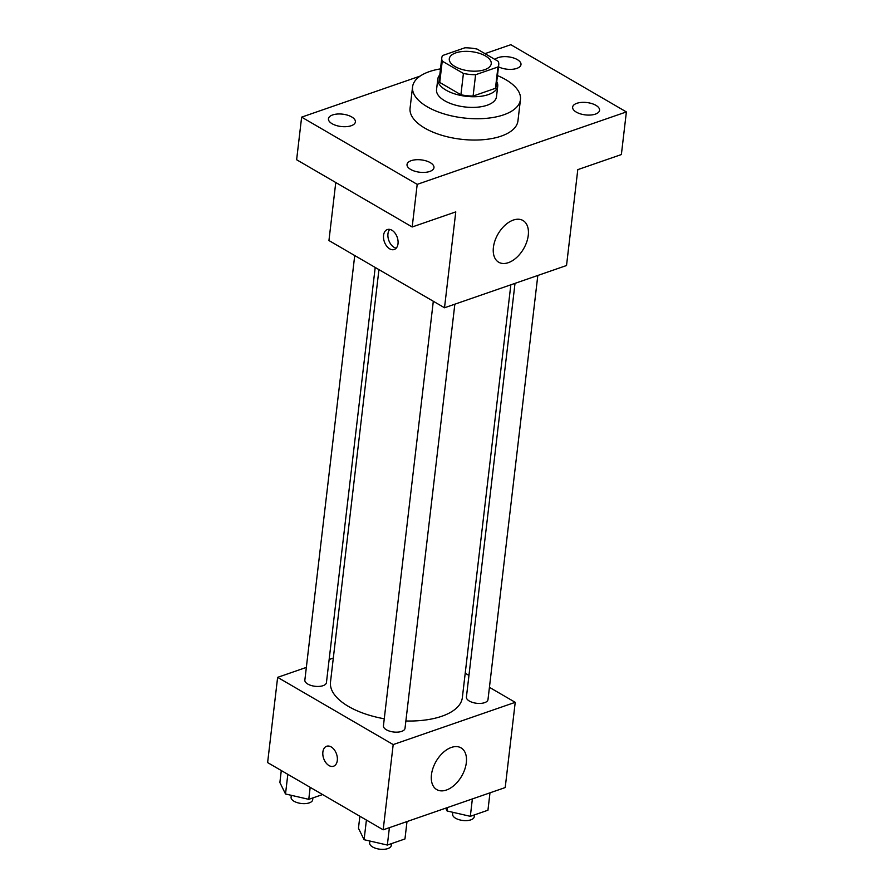 <?xml version="1.0" encoding="UTF-8"?>
<svg xmlns="http://www.w3.org/2000/svg" width="894" height="894" viewBox="0 0 894 894"><rect width="100%" height="100%" fill="white"/><g stroke="black" fill="none" stroke-linecap="round" stroke-linejoin="round"><path stroke-width="1.34" d="M455.012 66.547A21.121 9.678 -173.3 0 1 449.291 58.803A21.121 9.678 -173.3 0 1 471.395 51.651A21.121 9.678 -173.3 0 1 491.242 63.731A21.121 9.678 -173.3 0 1 477.508 71.073A21.121 9.678 -173.3 0 1 455.012 66.547M475.597 74.738L497.958 66.994A28.675 13.142 -173.3 0 0 498.751 64.603A28.675 13.142 -173.3 0 0 498.282 61.384L477.105 49.069A28.675 13.142 -173.3 0 0 464.936 47.784L442.575 55.529A28.675 13.142 -173.3 0 0 441.781 57.92A28.675 13.142 -173.3 0 0 442.239 61.138L463.416 73.453A28.675 13.142 -173.3 0 0 475.597 74.738L473.094 96.049L495.455 88.305L497.958 66.994M442.239 61.138L439.736 82.449L460.913 94.764L463.416 73.453M439.736 82.449A28.675 13.142 -173.3 0 1 439.278 79.22L441.781 57.92M498.751 64.603L496.248 85.913A28.675 13.142 -173.3 0 1 495.455 88.305M473.094 96.049A28.675 13.142 -173.3 0 1 460.913 94.764M439.781 74.951A30.172 13.835 6.7 0 0 437.792 79.052A30.172 13.835 6.7 0 0 466.154 96.306A30.172 13.835 6.7 0 0 497.734 86.092A30.172 13.835 6.7 0 0 496.74 81.645M497.734 86.092L496.483 96.742A30.172 13.835 -173.3 0 1 476.86 107.235A30.172 13.835 -173.3 0 1 444.72 100.765A30.172 13.835 -173.3 0 1 436.54 89.702L437.792 79.052M497.455 75.577A54.31 24.898 -173.3 0 1 520.453 99.558A54.31 24.898 -173.3 0 1 485.14 118.444A54.31 24.898 -173.3 0 1 427.287 106.799A54.31 24.898 -173.3 0 1 412.57 86.886A54.31 24.898 -173.3 0 1 440.496 68.883M520.453 99.558L517.95 120.869A54.31 24.898 -173.3 0 1 482.648 139.743A54.31 24.898 -173.3 0 1 424.784 128.11A54.31 24.898 -173.3 0 1 410.067 108.196L412.57 86.886M595.382 114.119A13.566 6.213 -173.3 0 1 580.441 113.873A13.566 6.213 -173.3 0 1 572.629 107.135A13.566 6.213 -173.3 0 1 586.833 102.542A13.566 6.213 -173.3 0 1 599.572 110.297A13.566 6.213 -173.3 0 1 595.382 114.119M429.768 171.458A13.566 6.213 -173.3 0 1 414.827 171.212A13.566 6.213 -173.3 0 1 407.027 164.474A13.566 6.213 -173.3 0 1 421.219 159.881A13.566 6.213 -173.3 0 1 433.97 167.647A13.566 6.213 -173.3 0 1 429.768 171.458M351.186 125.741A13.566 6.213 -173.3 0 1 336.245 125.495A13.566 6.213 -173.3 0 1 328.444 118.757A13.566 6.213 -173.3 0 1 342.637 114.164A13.566 6.213 -173.3 0 1 355.387 121.93A13.566 6.213 -173.3 0 1 351.186 125.741M495.019 59.485A13.566 6.213 -173.3 0 1 510.463 57.171A13.566 6.213 -173.3 0 1 520.99 64.58A13.566 6.213 -173.3 0 1 516.799 68.402A13.566 6.213 -173.3 0 1 498.483 66.815M420.124 76.102L301.636 117.136L417.196 184.365L626.381 111.929L510.82 44.7L484.984 53.651M335.764 182.51L328.947 240.542L444.508 307.771L455.772 211.889L412.19 226.975L296.629 159.747L301.636 117.136M412.19 226.975L417.196 184.365M444.508 307.771L566.528 265.518L577.792 169.637L621.375 154.55L626.381 111.929M493.41 247.403A24.138 14.762 -59.8 0 1 505.065 225.199A24.138 14.762 -59.8 0 1 522.979 220.505A24.138 14.762 -59.8 0 1 523.593 248.789A24.138 14.762 -59.8 0 1 498.696 262.233A24.138 14.762 -59.8 0 1 493.41 247.403M389.695 248.856A10.56 6.817 70.9 0 1 383.593 238.497A10.56 6.817 70.9 0 1 387.337 229.557A10.56 6.817 70.9 0 1 397.227 237.301A10.56 6.817 70.9 0 1 394.243 249.515A10.56 6.817 70.9 0 1 389.695 248.856M396.232 248.152A10.56 6.817 70.9 0 1 394.086 247.336A10.56 6.817 70.9 0 1 388.309 238.754A10.56 6.817 70.9 0 1 389.739 229.389M384.264 718.787A66.379 30.43 -173.3 0 1 348.481 706.439A66.379 30.43 -173.3 0 1 330.489 682.1L378.944 269.63M510.843 284.806L462.354 697.588A66.379 30.43 -173.3 0 1 405.876 720.989M433.311 301.256L383.437 725.794A10.862 4.984 6.7 0 0 393.651 732.007A10.862 4.984 6.7 0 0 405.016 728.331L454.845 304.195M375.201 267.451L326.433 682.614A10.862 4.984 -173.3 0 1 319.37 686.391A10.862 4.984 -173.3 0 1 307.804 684.066A10.862 4.984 -173.3 0 1 304.854 680.077L354.728 255.539M537.819 275.464L487.99 699.6A10.862 4.984 -173.3 0 1 480.927 703.377A10.862 4.984 -173.3 0 1 469.361 701.052A10.862 4.984 -173.3 0 1 466.411 697.063L515.011 283.353M333.317 658.073L329.148 659.515M306.34 667.405L277.632 677.35L393.192 744.579L515.223 702.326L489.431 687.33M468.959 675.417L465.215 673.238M515.223 702.326L505.211 787.558L383.18 829.811L267.619 762.582L277.632 677.35M383.18 829.811L393.192 744.579M431.456 774.774A24.138 14.762 -59.8 0 1 443.111 752.569A24.138 14.762 -59.8 0 1 461.025 747.865A24.138 14.762 -59.8 0 1 461.65 776.16A24.138 14.762 -59.8 0 1 436.753 789.603A24.138 14.762 -59.8 0 1 431.456 774.774M333.551 766.225A10.56 6.817 70.9 0 1 329.003 765.566A10.56 6.817 70.9 0 1 322.89 755.206A10.56 6.817 70.9 0 1 326.634 746.266A10.56 6.817 70.9 0 1 336.524 754.022A10.56 6.817 70.9 0 1 333.551 766.225A10.56 6.817 70.9 0 1 328.992 765.566A10.56 6.817 70.9 0 1 322.902 755.206A10.56 6.817 70.9 0 1 326.645 746.266M359.869 816.256L358.46 828.246L364.093 839.701L387.348 845.053L404.96 838.952L407.005 821.564M364.093 839.701L366.406 820.055M387.348 845.053L389.393 827.665M391.471 843.634L391.248 845.523A10.862 4.984 -173.3 0 1 384.185 849.3A10.862 4.984 -173.3 0 1 372.619 846.976A10.862 4.984 -173.3 0 1 369.669 842.986L369.904 841.042M445.693 808.165L447.078 810.97L470.322 816.323L487.945 810.221L489.979 792.833M447.078 810.97L447.481 807.55M470.322 816.323L472.367 798.934M474.446 814.892L474.222 816.792A10.862 4.984 -173.3 0 1 467.16 820.569A10.862 4.984 -173.3 0 1 455.594 818.245A10.862 4.984 -173.3 0 1 452.643 814.255L452.878 812.311M281.286 770.539L279.878 782.529L285.51 793.984L308.765 799.337L322.578 794.554M285.51 793.984L287.823 774.338M308.765 799.337L310.173 787.346M312.889 797.917L312.665 799.806A10.862 4.984 -173.3 0 1 305.603 803.583A10.862 4.984 -173.3 0 1 294.037 801.259A10.862 4.984 -173.3 0 1 291.086 797.269L291.321 795.325"/></g></svg>
